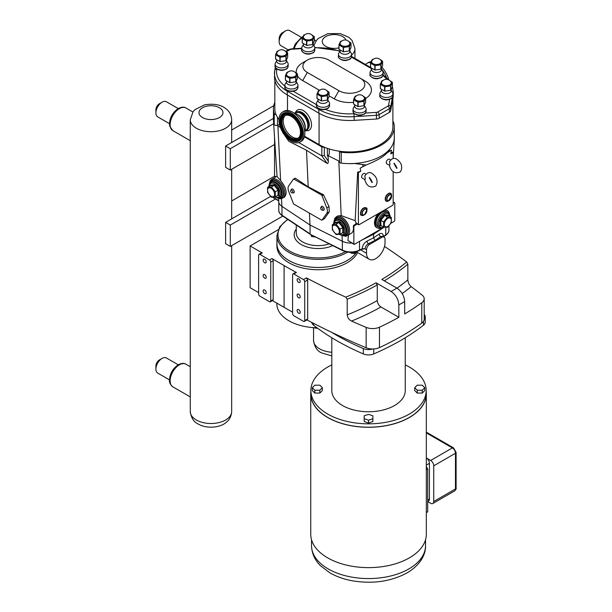 <?xml version="1.0" encoding="UTF-8"?>
<svg xmlns="http://www.w3.org/2000/svg" width="612" height="612" viewBox="0 0 612 612"><rect width="100%" height="100%" fill="white"/><g stroke="black" fill="none" stroke-linecap="round" stroke-linejoin="round"><path stroke-width="0.92" d="M274.589 176.195L231.673 200.973M364.721 179.523L365.31 178.979L364.828 175.965C367.131 172.507 369.579 171.689 372.165 173.51C377.046 177.105 378.262 181.274 375.799 186.033C370.344 188.419 366.649 186.239 364.698 179.5L362.151 178.038A2.616 1.507 -60 0 1 361.615 176.845A2.616 1.507 -60 0 1 362.755 174.213A2.616 1.507 -60 0 1 364.767 173.51L365.854 174.137M389.37 165.286L389.966 164.743L389.484 161.729C391.787 158.271 394.235 157.452 396.821 159.281C401.702 162.869 402.91 167.045 400.447 171.796C395 174.19 391.298 172.01 389.354 165.263L386.807 163.809A2.616 1.507 -60 0 1 386.264 162.608A2.616 1.507 -60 0 1 387.411 159.977A2.616 1.507 -60 0 1 389.423 159.281L390.502 159.9M293.645 112.822A12.255 7.076 60 0 1 299.635 116.265A12.255 7.076 60 0 1 304.784 132.108M282.568 112.065L283.914 111.292A17.327 10.006 60 0 1 296.789 115.446A17.327 10.006 60 0 1 301.242 141.303L299.895 142.083A17.327 10.006 60 0 1 287.02 137.93A17.327 10.006 60 0 1 282.568 112.065A17.327 10.006 60 0 1 295.443 116.219A17.327 10.006 60 0 1 299.895 142.083M294.938 113.144A10.427 6.021 60 0 1 295.879 112.356A10.427 6.021 60 0 1 303.628 114.849A10.427 6.021 60 0 1 306.306 130.41A10.427 6.021 60 0 1 305.151 130.83M294.41 118.881A13.074 7.551 60 0 1 297.769 138.396A13.074 7.551 60 0 1 288.053 135.26A13.074 7.551 60 0 1 284.695 115.752A13.074 7.551 60 0 1 294.41 118.881M298.358 137.991A13.074 7.551 60 0 1 289.285 134.548A13.074 7.551 60 0 1 285.337 115.446M296.078 112.248A10.427 6.021 60 0 1 296.277 112.126A10.427 6.021 60 0 1 304.019 114.62A10.427 6.021 60 0 1 306.696 130.18A10.427 6.021 60 0 1 306.497 130.287M274.551 137.463L274.551 144.516L230.296 170.06L230.296 148.716L225.614 146.008L273.38 118.43M230.296 170.06L225.614 167.359L225.614 146.008M230.296 148.716L273.663 123.678M273.732 105.731L231.673 130.019M274.551 144.516L274.551 175.973A0.872 0.505 120 0 0 274.727 176.371L275.798 176.99M392.889 98.555L392.889 126.959A43.23 24.962 180 0 1 339.538 151.225A43.23 24.962 180 0 1 324 147.048A43.23 24.962 180 0 1 319.082 144.608L304.547 136.216M278.988 119.401A43.23 24.962 180 0 1 276.027 114.559A43.23 24.962 180 0 1 274.826 108.714L274.826 80.264M383.196 80.333L382.072 80.73A6.212 3.588 180 0 0 381.88 80.838L380.327 84.173L380.327 88.511A6.212 3.588 180 0 0 380.404 88.663L380.404 84.318L384.627 86.766L384.627 91.104L380.404 88.663M392.407 82.467L392.407 86.805L390.854 90.14L390.854 85.802L392.407 82.467A6.212 3.588 180 0 0 392.338 82.314L389.714 80.463M390.663 85.909L390.663 90.247L384.887 91.142L384.887 86.805L390.663 85.909A6.212 3.588 180 0 0 390.762 85.856A6.212 3.588 180 0 0 390.854 85.802M373.389 59.211L372.264 59.609A6.212 3.588 180 0 0 372.073 59.716L370.528 63.051L370.528 67.397L351.517 56.426A6.541 3.771 180 0 1 349.605 59.066A6.541 3.771 180 0 1 342.475 59.884A6.541 3.771 180 0 1 338.444 56.403L338.444 54.338A6.541 3.771 180 0 1 338.811 53.091L340.081 50.987M382.599 61.345L382.599 65.683L381.047 69.018L381.047 64.681L382.599 61.345A6.212 3.588 180 0 0 382.531 61.192L379.907 59.341M374.827 65.645L374.827 69.982L370.597 67.542L370.597 63.204L374.827 65.645A6.212 3.588 180 0 0 375.079 65.683L380.863 64.788L380.863 69.133L375.079 70.028L375.079 65.683M288.252 71.887L287.127 72.285A6.212 3.588 180 0 0 286.936 72.392L285.391 75.727L285.391 80.073A6.212 3.588 180 0 0 285.46 80.218L285.46 75.88L289.69 78.321L289.69 82.666L285.46 80.218M297.463 74.021L297.463 78.367L295.917 81.702L295.917 77.357L297.463 74.021A6.212 3.588 180 0 0 297.394 73.876L294.777 72.025M295.726 77.472L295.726 81.809L289.95 82.704L289.95 78.359L295.726 77.472A6.212 3.588 180 0 0 295.818 77.418A6.212 3.588 180 0 0 295.917 77.357M278.452 50.773L277.328 51.171A6.212 3.588 180 0 0 277.137 51.278L275.591 54.613L275.591 58.959A6.212 3.588 180 0 0 275.66 59.104L275.66 54.766L279.891 57.207L279.891 61.544L275.66 59.104M287.663 52.907L287.663 57.253L286.118 60.588L286.118 56.243L287.663 52.907A6.212 3.588 180 0 0 287.594 52.762L284.978 50.903M285.926 56.35L285.926 60.695L280.151 61.59L280.151 57.245L285.926 56.35A6.212 3.588 180 0 0 286.018 56.296A6.212 3.588 180 0 0 286.118 56.243M341.81 40.981L340.677 41.371A6.212 3.588 180 0 0 340.494 41.486L338.941 44.821L338.941 49.159A6.212 3.588 180 0 0 339.01 49.312L339.01 44.967L343.24 47.407L343.24 51.752L339.01 49.312M351.013 43.108L351.013 47.453L349.467 50.788L349.467 46.451L351.013 43.108A6.212 3.588 180 0 0 350.944 42.962L348.327 41.111M349.276 46.558L349.276 50.895L343.5 51.791L343.5 47.453L349.276 46.558A6.212 3.588 180 0 0 349.375 46.504A6.212 3.588 180 0 0 349.467 46.451M319.847 90.132L318.722 90.53A6.212 3.588 180 0 0 318.531 90.637L316.985 93.973L316.985 98.31A6.212 3.588 180 0 0 317.054 98.463L317.054 94.118L321.285 96.566L321.285 100.904L317.054 98.463M329.057 92.267L329.057 96.604L327.504 99.94L327.504 95.602L329.057 92.267A6.212 3.588 180 0 0 328.988 92.114L326.364 90.262M327.321 95.709L327.321 100.047L321.537 100.942L321.537 96.604L327.321 95.709A6.212 3.588 180 0 0 327.412 95.656A6.212 3.588 180 0 0 327.504 95.602M356.421 95.786L355.297 96.183A6.212 3.588 180 0 0 355.105 96.291L353.56 99.626L353.56 103.971A6.212 3.588 180 0 0 353.629 104.117L353.629 99.779L357.859 102.219L357.859 106.565L353.629 104.117M365.632 97.92L365.632 102.265L364.079 105.601L364.079 101.255L365.632 97.92A6.212 3.588 180 0 0 365.563 97.775L362.939 95.923M363.895 101.37L363.895 105.708L358.112 106.603L358.112 102.258L363.895 101.37A6.212 3.588 180 0 0 363.987 101.309A6.212 3.588 180 0 0 364.079 101.255M390.969 81.855A4.896 2.831 180 0 1 388.995 85.206A4.896 2.831 180 0 1 382.905 84.823A4.896 2.831 180 0 1 381.766 81.855A5.439 5.439 0 0 1 390.969 81.855M382.722 80.715L382.722 80.715A5.156 2.976 180 0 0 382.722 84.923A5.156 2.976 180 0 0 390.012 84.923A5.156 2.976 180 0 0 390.012 80.715M391.267 89.482L391.267 90.821A4.896 2.831 180 0 1 389.829 92.817A4.896 2.831 180 0 1 384.489 93.429A4.896 2.831 180 0 1 381.467 90.821L381.467 89.497M391.267 90.339L392.537 92.443A6.541 3.771 180 0 1 392.904 93.69A6.541 3.771 180 0 1 390.992 96.359A6.541 3.771 180 0 1 383.862 97.178A6.541 3.771 180 0 1 379.83 93.69A6.541 3.771 180 0 1 380.197 92.443L381.467 90.339M381.169 60.733A4.896 2.831 180 0 1 379.188 64.084A4.896 2.831 180 0 1 373.098 63.702A4.896 2.831 180 0 1 371.958 60.733A5.439 5.439 0 0 1 381.169 60.733M372.915 59.594L372.915 59.594A5.156 2.976 180 0 0 372.915 63.809A5.156 2.976 180 0 0 380.205 63.809A5.156 2.976 180 0 0 380.205 59.594M381.46 68.36L381.46 69.699A4.896 2.831 180 0 1 380.021 71.703A4.896 2.831 180 0 1 374.689 72.315A4.896 2.831 180 0 1 371.66 69.699L371.66 68.376M381.46 69.217L382.73 71.321A6.541 3.771 180 0 1 383.097 72.568A6.541 3.771 180 0 1 381.184 75.238A6.541 3.771 180 0 1 374.062 76.056A6.541 3.771 180 0 1 370.023 72.568A6.541 3.771 180 0 1 370.39 71.321L371.66 69.217M296.032 73.417A4.896 2.831 180 0 1 294.058 76.768A4.896 2.831 180 0 1 287.961 76.378A4.896 2.831 180 0 1 286.821 73.417A5.439 5.439 0 0 1 296.032 73.417M287.778 72.27L287.778 72.27A5.156 2.976 180 0 0 287.778 76.485A5.156 2.976 180 0 0 295.076 76.485A5.156 2.976 180 0 0 295.068 72.27M296.323 81.036L296.323 82.375A4.896 2.831 180 0 1 294.892 84.379A4.896 2.831 180 0 1 289.553 84.992A4.896 2.831 180 0 1 286.531 82.375L286.531 81.052M296.323 81.901L297.6 84.005A6.541 3.771 180 0 1 297.96 85.252A6.541 3.771 180 0 1 296.047 87.914A6.541 3.771 180 0 1 288.925 88.732A6.541 3.771 180 0 1 284.886 85.252A6.541 3.771 180 0 1 285.253 84.005L286.531 81.901M286.232 52.295A4.896 2.831 180 0 1 284.259 55.646A4.896 2.831 180 0 1 278.162 55.264A4.896 2.831 180 0 1 277.022 52.295A5.439 5.439 0 0 1 286.232 52.295M277.978 51.156L277.978 51.156A5.156 2.976 180 0 0 277.978 55.371A5.156 2.976 180 0 0 285.276 55.371A5.156 2.976 180 0 0 285.268 51.156M286.523 59.922L286.523 61.261A4.896 2.831 180 0 1 285.093 63.266A4.896 2.831 180 0 1 279.753 63.877A4.896 2.831 180 0 1 276.731 61.261L276.731 59.938M286.523 60.787L287.801 62.891A6.541 3.771 180 0 1 288.16 64.13A6.541 3.771 180 0 1 286.248 66.8A6.541 3.771 180 0 1 279.126 67.618A6.541 3.771 180 0 1 275.086 64.13A6.541 3.771 180 0 1 275.454 62.891L276.731 60.787M349.582 42.503A4.896 2.831 180 0 1 347.608 45.854A4.896 2.831 180 0 1 341.519 45.464A4.896 2.831 180 0 1 340.371 42.503A5.439 5.439 0 0 1 349.582 42.503M341.335 41.364L341.335 41.364A5.156 2.976 180 0 0 341.335 45.571A5.156 2.976 180 0 0 348.626 45.571A5.156 2.976 180 0 0 348.626 41.364M349.88 50.13L349.88 51.469A4.896 2.831 180 0 1 348.442 53.466A4.896 2.831 180 0 1 343.103 54.078A4.896 2.831 180 0 1 340.081 51.469L340.081 50.146M349.88 50.987L351.15 53.091A6.541 3.771 180 0 1 351.517 54.338A6.541 3.771 180 0 1 349.605 57.008A6.541 3.771 180 0 1 342.475 57.826A6.541 3.771 180 0 1 338.444 54.338M327.627 91.655A4.896 2.831 180 0 1 325.653 95.005A4.896 2.831 180 0 1 319.556 94.623A4.896 2.831 180 0 1 318.416 91.655A5.439 5.439 0 0 1 327.627 91.655M319.372 90.515L319.372 90.515A5.156 2.976 180 0 0 319.372 94.722A5.156 2.976 180 0 0 326.67 94.722A5.156 2.976 180 0 0 326.663 90.515M327.917 99.282L327.917 100.62A4.896 2.831 180 0 1 326.487 102.617A4.896 2.831 180 0 1 321.147 103.229A4.896 2.831 180 0 1 318.118 100.62L318.118 99.297M327.917 100.139L329.195 102.242A6.541 3.771 180 0 1 329.554 103.489A6.541 3.771 180 0 1 327.642 106.159A6.541 3.771 180 0 1 320.52 106.978A6.541 3.771 180 0 1 316.481 103.489A6.541 3.771 180 0 1 316.848 102.242L318.118 100.139M364.201 97.316A4.896 2.831 180 0 1 362.22 100.666A4.896 2.831 180 0 1 356.13 100.276A4.896 2.831 180 0 1 354.991 97.316A5.439 5.439 0 0 1 364.201 97.316M355.947 96.168L355.947 96.168A5.156 2.976 180 0 0 355.947 100.383A5.156 2.976 180 0 0 363.237 100.383A5.156 2.976 180 0 0 363.237 96.168M364.492 104.935L364.492 106.274A4.896 2.831 180 0 1 363.054 108.278A4.896 2.831 180 0 1 357.722 108.89A4.896 2.831 180 0 1 354.692 106.274L354.692 104.95M364.492 105.8L365.762 107.903A6.541 3.771 180 0 1 366.129 109.143A6.541 3.771 180 0 1 364.216 111.812A6.541 3.771 180 0 1 357.094 112.631A6.541 3.771 180 0 1 353.055 109.143A6.541 3.771 180 0 1 353.422 107.903L354.692 105.8M305.09 34.586L303.965 34.983A6.212 3.588 180 0 0 303.774 35.091L302.229 38.426L302.229 42.771A6.212 3.588 180 0 0 302.297 42.916L302.297 38.579L306.528 41.019L306.528 45.357L302.297 42.916M314.3 36.72L314.3 41.058L312.747 44.401L312.747 40.055L314.3 36.72A6.212 3.588 180 0 0 314.231 36.567L311.607 34.716M312.564 40.163L312.564 44.508L306.78 45.403L306.78 41.058L312.564 40.163A6.212 3.588 180 0 0 312.656 40.109A6.212 3.588 180 0 0 312.747 40.055M312.87 36.108A4.896 2.831 180 0 1 310.896 39.459A4.896 2.831 180 0 1 304.799 39.076A4.896 2.831 180 0 1 303.659 36.108A5.439 5.439 0 0 1 312.87 36.108M304.615 34.968L304.615 34.968A5.156 2.976 180 0 0 304.615 39.183A5.156 2.976 180 0 0 311.906 39.183A5.156 2.976 180 0 0 311.906 34.968M313.16 43.735L313.16 45.074A4.896 2.831 180 0 1 311.73 47.078A4.896 2.831 180 0 1 306.39 47.69A4.896 2.831 180 0 1 303.361 45.074L303.361 43.75M313.16 44.592L314.43 46.703A6.541 3.771 180 0 1 314.798 47.943A6.541 3.771 180 0 1 312.885 50.612A6.541 3.771 180 0 1 305.763 51.431A6.541 3.771 180 0 1 301.724 47.943A6.541 3.771 180 0 1 302.091 46.703L303.361 44.592M353.56 102.311A21.787 12.584 180 0 1 334.244 98.83L329.057 95.832M319.418 90.27L302.657 80.593A21.787 12.584 180 0 1 297.463 75.796M296.399 73.042A21.787 12.584 180 0 1 302.657 62.799L307.339 60.091A15.17 8.759 180 0 1 328.789 60.091L360.384 78.336A15.17 8.759 180 0 1 360.384 90.714A15.17 8.759 180 0 1 338.933 90.714L307.339 72.476A15.17 8.759 180 0 1 307.339 60.091M360.384 78.336L365.066 81.036A21.787 12.584 180 0 1 365.632 98.494M275.331 67.312L274.742 70.525A2.088 1.698 10.3 0 0 274.719 70.77A43.582 25.161 -0 0 0 274.482 73.402A43.582 25.161 -0 0 0 287.25 91.196L318.837 109.433A43.582 25.161 -0 0 0 354.21 116.663L376.525 115.308A4.361 2.517 -0 0 0 379.157 114.589L389.4 108.676L389.4 112.371A4.361 2.517 -0 0 0 390.647 110.856L390.647 107.154L392.453 97.27M376.311 112.401L376.525 119.011A4.361 2.517 -0 0 0 379.157 118.284L379.157 114.589A2.088 1.209 60 0 0 377.673 112.027A2.264 1.308 180 0 1 376.311 112.401L365.44 113.059M389.4 112.371L379.157 118.284M376.525 119.011L354.21 120.365A43.582 25.161 180 0 1 318.837 113.136L287.25 94.898A43.582 25.161 180 0 1 274.482 77.104L274.742 70.525A2.088 1.698 10.3 0 1 276.8 69.194L276.838 68.995M392.904 94.776L392.996 94.271A43.582 25.161 -0 0 0 393.233 91.639L393.233 95.342A43.582 25.161 180 0 1 392.996 97.974L390.647 110.856M393.172 157.208L394.342 138.993A18.482 10.672 180 0 0 394.281 137.677A44.63 25.765 180 0 1 394.281 137.845A44.63 25.765 180 0 1 394.036 140.569A44.63 25.765 180 0 1 390.395 148.364A44.63 25.765 180 0 1 354.371 163.465A44.63 25.765 180 0 1 349.353 163.611A44.63 25.765 180 0 1 341.213 163.144A2.088 1.209 180 0 1 339.522 161.958L339.522 151.218M394.342 138.993A18.482 10.672 180 0 1 394.036 140.569M393.172 171.635L393.172 204.316A0.872 0.505 -60 0 1 392.552 205.387L359.022 224.742A0.872 0.505 -60 0 1 358.41 224.39L358.41 172.576L360.797 171.199L360.108 168.178L366.083 165.026L354.371 163.465A18.482 10.672 180 0 1 349.353 163.611M392.889 121.451A2.088 1.209 180 0 1 393.478 122.086A44.63 25.765 180 0 1 394.281 126.959A44.63 25.765 180 0 1 341.213 152.258A2.088 1.209 180 0 1 339.538 151.225M366.083 165.026C376.724 160.734 383.586 156.779 386.685 153.153L391.466 150.07L390.785 153.88L393.172 152.503L392.43 152.074A17.863 10.312 -0 0 1 390.785 153.88M329.279 148.968L329.279 153.382A6.449 3.726 180 0 1 327.389 156.014L327.389 148.349M277.167 197.928L280.487 198.785L284.427 197.163C287.586 193.208 286.317 187.693 280.617 180.617L277.052 176.493L273.38 119.248A18.482 10.672 180 0 0 273.434 119.776A44.63 25.765 180 0 1 273.434 119.608L273.434 108.714A44.63 25.765 180 0 1 274.826 102.326M273.38 119.248A18.482 10.672 180 0 1 273.434 117.932M276.027 114.559A2.088 1.209 180 0 1 274.237 113.587A44.63 25.765 180 0 1 273.434 108.714M273.434 119.776A44.63 25.765 -0 0 0 274.237 124.473A2.088 1.209 -0 0 0 277.175 125.345A2.088 1.209 180 0 0 277.496 125.238L277.496 117.343M279.508 124.42L277.496 125.238M280.441 127.541L277.902 125.858A18.482 10.672 180 0 1 277.175 125.345M339.522 161.361A18.482 10.672 180 0 1 338.834 161.032L328.063 155.632L327.389 156.014M361.363 240.332L373.634 234.174L383.655 227.519M278.621 200.82L278.667 201.623A13.189 7.612 -0 0 0 281.895 206.336L309.986 224.994L342.307 241.212A13.189 7.612 -0 0 0 351.785 243.063M373.634 234.174L373.68 233.218M358.41 172.576L357.668 172.148A17.863 10.312 -0 0 0 360.797 171.199M276.027 176.853L274.551 175.973M278.682 198.54L278.644 200.537M272.944 197.186L272.944 197.248A0.872 0.505 120 0 0 273.128 197.645L278.789 200.92M288.68 185.91L293.408 179.171A0.872 0.505 60 0 1 293.944 179.125L321.507 195.037A0.872 0.505 60 0 1 322.042 195.702L326.777 207.904A6.625 3.825 60 0 1 326.777 213.313L322.042 220.045A0.872 0.505 60 0 1 321.507 220.09L293.944 204.178A0.872 0.505 60 0 1 293.408 203.513L288.68 191.319A6.625 3.825 60 0 1 288.68 185.91M293.638 179.041L295.382 178.291L308.203 186.805L323.534 194.838L329.034 206.604L329.279 211.867L324.414 218.675M355.151 220.68A10.894 6.288 60 0 1 356.008 222.998L355.603 224.191L353.751 225.262L353.3 226.417A10.894 6.288 60 0 1 351.212 233.356L347.364 235.574A10.894 6.288 -120 0 0 349.031 226.845A10.894 6.288 -120 0 0 341.917 217.245A10.894 6.288 -120 0 0 336.47 216.702L337.686 215.998L341.19 215.592L355.151 220.68L357.668 172.148M393.172 203.322L394.159 202.748A0.872 0.505 -60 0 1 394.771 203.108L394.771 220.328A0.872 0.505 -60 0 1 394.159 221.399L390.892 223.281M393.172 152.503L393.172 158.477M309.986 224.994L309.435 213.121M308.203 186.805L306.497 150.246L288.803 141.28L283.501 133.592M328.063 155.632L328.323 161.208C328.33 163.006 327.933 163.741 327.137 163.412L306.497 150.246M383.242 227.702L354.463 244.31A0.872 0.505 -60 0 1 354.027 244.356L347.945 240.547L348.435 234.954M389.699 193.453A4.054 2.341 120 0 0 386.761 194.991A4.054 2.341 120 0 0 385.246 198.785M365.05 207.69A4.054 2.341 120 0 0 361.432 210.191A4.054 2.341 120 0 0 361.072 214.575M336.179 224.313L332.331 224.658L332.331 229.791L336.179 234.58L340.035 234.235L340.035 229.102L336.179 224.313L339.285 222.026L335.07 222.401L335.07 223.074L338.918 222.73L342.774 227.519L342.774 232.659L340.035 234.235M335.835 233.692A4.95 2.861 60 0 1 332.339 227.626A4.95 2.861 60 0 1 335.835 225.598A4.95 2.861 60 0 1 339.339 231.665A4.95 2.861 60 0 1 335.835 233.692M332.331 224.658L335.07 223.074L335.07 222.401M340.035 229.102L343.508 227.274L339.285 222.026M342.131 233.027L343.508 232.904L342.774 232.659M275.308 191.732L271.453 186.943L267.605 187.287L267.605 192.42L271.453 197.209L275.308 196.865L275.308 191.732L278.781 189.904L274.558 184.656L274.191 185.36L278.039 190.148L278.039 195.289L278.781 195.534L278.781 189.904M271.108 188.228A4.95 2.861 -120 0 0 267.605 190.255A4.95 2.861 -120 0 0 271.108 196.322A4.95 2.861 -120 0 0 274.612 194.295A4.95 2.861 -120 0 0 271.108 188.228M267.605 187.287L270.336 185.704L270.336 185.031L270.336 185.704L274.191 185.36L271.453 186.943M275.308 196.865L278.039 195.289M385.086 209.694A10.021 5.791 -60 0 1 386.593 210.153L387.358 210.597A10.021 5.791 120 0 0 383.846 210.413M380.848 212.142A10.021 5.791 120 0 0 375.546 220.894A10.021 5.791 120 0 0 377.336 227.955L376.571 227.519A10.021 5.791 -60 0 1 378.086 213.741M377.336 227.955A10.021 5.791 120 0 0 380.962 228.1M389.301 213.665A10.021 5.791 120 0 0 387.358 210.597M390.158 216.877C389.928 214.414 389.24 212.968 388.1 212.532L386.707 211.729A8.713 5.034 120 0 0 382.347 212.157A8.713 5.034 120 0 0 376.655 219.838A8.713 5.034 120 0 0 377.987 226.822L381.192 228.115L384.344 227.144M391.313 217.436L387.465 217.092L383.609 221.888L383.609 227.021L387.465 227.366L391.313 222.577L391.313 217.436L388.574 215.86L388.574 215.187L384.359 214.804L384.726 215.516L388.574 215.86L388.574 215.187M387.809 218.385A4.95 2.861 120 0 0 384.305 224.451A4.95 2.861 120 0 0 387.809 226.471A4.95 2.861 120 0 0 391.313 220.404A4.95 2.861 120 0 0 387.809 218.385M383.609 221.888L380.136 220.06L380.136 225.69L381.513 225.813M387.465 217.092L384.726 215.516L380.871 220.305L380.871 225.445L380.136 225.69M383.609 227.021L380.871 225.445M291.748 192.772A1.53 0.88 60 0 1 290.776 190.416A1.53 0.88 60 0 1 292.513 191.082A1.53 0.88 60 0 1 292.222 192.918A1.53 0.88 60 0 1 291.748 192.772M290.776 190.416L291.35 189.383A2.18 1.255 60 0 1 293.829 190.324A2.18 1.255 60 0 1 293.408 192.941L292.222 192.918M321.728 210.084A1.53 0.88 60 0 1 320.757 207.728A1.53 0.88 60 0 1 322.493 208.394A1.53 0.88 60 0 1 322.203 210.23A1.53 0.88 60 0 1 321.728 210.084M320.757 207.728L321.331 206.688A2.18 1.255 60 0 1 323.802 207.636A2.18 1.255 60 0 1 323.388 210.253L322.203 210.23M358.586 224.788L357.11 223.931A0.872 0.505 -60 0 1 356.926 223.533L356.008 222.998M354.027 244.356A0.872 0.505 -60 0 1 353.851 243.958L353.851 226.738A0.872 0.505 -60 0 1 354.463 225.667L356.314 224.596A0.872 0.505 120 0 0 356.926 223.533L358.41 224.39M282.996 132.789L283.157 133.431M324 147.048A1.744 1.01 180 0 1 321.843 146.911L304.401 136.836M328.323 161.208L324.306 155.494L321.843 155.876L298.794 142.573M283.67 133.844L288.803 141.28M310.07 225.032L310.07 233.868L281.979 215.217A13.074 7.551 180 0 1 278.774 210.26L278.774 202.343M373.55 234.212L373.55 237.823L367.07 241.082C364.125 242.872 362.503 245.427 362.189 248.755L359.535 250.086A13.074 7.551 180 0 1 342.376 250.086L310.269 234.335L282.193 215.692C279.738 213.802 278.598 211.997 278.774 210.26M385.024 242.604L385.024 239.047A4.361 2.517 120 0 0 384.122 237.051A4.361 2.517 120 0 0 381.949 237.265L369.617 244.379A4.361 2.517 120 0 0 366.534 249.719L366.534 253.276A13.074 7.551 120 0 0 369.243 259.266A13.074 7.551 120 0 0 379.318 255.762A13.074 7.551 120 0 0 385.024 242.604M366.534 249.719L365.004 248.778L363.383 248.709M365.043 248.855C365.242 246.598 366.381 244.884 368.439 243.698A2.088 1.117 63.3 0 1 367.07 241.082M369.617 244.379L368.439 243.698L375.034 240.394L380.763 236.584L382.714 236.24L384.122 237.051M375.034 240.394L373.55 237.823L379.188 234.082A2.088 1.293 56.4 0 0 380.763 236.584L381.949 237.265M356.643 251.983A41.142 23.753 180 0 1 347.157 260.521A41.142 23.753 180 0 1 302.328 265.669A41.142 23.753 180 0 1 276.93 243.729L276.93 235.612A41.142 23.753 -0 0 0 288.979 252.412A41.142 23.753 -0 0 0 347.157 252.412A41.142 23.753 -0 0 0 347.647 252.121M365.004 248.778L362.189 248.755A1.048 0.558 -116.7 0 1 361.975 249.229A1.048 0.558 -116.7 0 0 361.975 249.229L359.32 250.568C353.744 252.97 348.167 252.97 342.598 250.568L310.269 234.335M356.046 251.762L356.046 252.312L353.912 253.552L350.997 253.1L350.661 252.381M353.912 252.175L353.912 253.552M350.997 252.381L350.997 253.1M315.134 236.783L311.692 236.63L310.911 234.664M314.606 236.523L314.606 237.081M311.692 235.054L311.692 236.63M402.176 293.546A249.291 143.927 -0 0 0 411.195 286.638A686.327 396.247 180 0 1 422.096 295.068A10.985 6.342 180 0 1 424.192 298.794A10.985 6.342 180 0 1 421.775 302.764A274.566 158.516 180 0 1 404.67 313.948L404.67 301.571C404.203 295.856 401.617 291.373 396.897 288.114A263.581 152.181 180 0 1 391.083 291.473L376.043 282.79A242.314 139.903 180 0 1 345.772 297.141A686.327 396.247 180 0 1 306.405 277.886L307.691 279.99L307.691 318.89L304.715 320.612A1.744 1.01 60 0 1 304.355 321.407A1.744 1.01 60 0 1 303.483 321.323L293.821 315.746A1.744 1.01 60 0 1 292.59 313.612L292.59 274.704A1.744 1.01 60 0 1 292.949 273.908L295.512 272.432L296.399 272.508A686.327 396.247 180 0 1 284.098 265.577L271.942 258.562A1.744 1.01 60 0 1 273.174 260.697L273.174 299.597L270.749 300.997A1.744 1.01 60 0 1 270.382 301.793A1.744 1.01 60 0 1 269.51 301.708L259.848 296.132A1.744 1.01 60 0 1 258.616 293.997L258.616 255.089A1.744 1.01 60 0 1 258.975 254.294L261.408 252.894A1.744 1.01 60 0 1 262.28 252.978L250.124 245.963L278.116 229.798M250.124 245.963L250.124 287.709L258.616 292.613M276.93 242.75A41.18 23.776 -0 0 0 276.892 243.729A41.18 23.776 -0 0 0 288.956 260.536A41.18 23.776 -0 0 0 356.666 251.999M357.63 252.557A41.18 23.776 180 0 1 288.956 262.77A41.18 23.776 180 0 1 276.892 245.963L276.892 243.729M384.298 280.839A244.058 140.905 -0 0 0 407.844 264.208L406.72 261.959A242.314 139.903 180 0 1 381.857 279.432L396.897 288.114M407.844 264.208L407.844 279.868A244.058 140.905 180 0 1 396.997 288.175M411.195 286.638C409.191 284.924 408.074 282.668 407.844 279.868M384.504 246.437A686.327 396.247 180 0 1 406.72 261.959M377.275 300.584A244.058 140.905 180 0 1 347.211 314.874L347.211 299.214A244.058 140.905 -0 0 0 377.275 284.924L377.275 300.584C377.497 303.307 378.729 305.442 380.97 306.987L398.848 317.307A274.566 158.516 180 0 1 379.471 327.19A10.985 6.342 180 0 1 366.144 327.374A686.327 396.247 180 0 1 351.54 321.078A249.291 143.927 -0 0 0 380.97 306.987M423.527 321.369L423.527 325.171A240.225 138.695 180 0 1 373.725 353.92L373.725 348.947M421.775 302.764L421.775 323.159A274.566 158.516 180 0 1 379.471 347.585A10.985 6.342 180 0 1 372.677 348.978A10.985 6.342 180 0 1 366.144 347.769A686.327 396.247 180 0 1 331.566 332.278A686.327 396.247 180 0 1 306.941 319.915M421.775 323.159A10.985 6.342 -0 0 0 424.192 319.235A10.985 6.342 180 0 0 424.192 319.189L424.192 298.794M391.083 291.473C395.796 294.732 398.389 299.214 398.848 304.929L398.848 317.307M372.677 348.978A8.713 5.034 180 0 1 363.344 348.595A240.225 138.695 180 0 1 331.566 332.278M363.344 348.595L363.344 353.92A8.713 5.034 -0 0 0 373.725 353.92M424.192 314.453A8.713 5.034 180 0 1 425.241 316.848A8.713 5.034 180 0 1 424.192 319.235M423.527 325.171A8.713 5.034 -0 0 0 425.241 322.172L425.241 316.848M363.344 353.92A240.225 138.695 180 0 1 313.543 325.171L313.543 323.35M311.845 322.478A8.713 5.034 -0 0 0 313.543 325.171M405.259 364.89A57.65 33.285 180 0 1 426.182 390.548L426.182 393.906A57.65 33.285 180 0 1 409.298 417.445A57.65 33.285 180 0 1 346.476 424.659A57.65 33.285 180 0 1 310.881 393.906L310.881 390.548A57.65 33.285 180 0 1 327.772 367.016A57.65 33.285 180 0 1 331.811 364.89M426.182 390.548A57.65 33.285 180 0 1 409.298 414.087A57.65 33.285 180 0 1 346.476 421.301A57.65 33.285 180 0 1 310.881 390.548M424.774 387.702L424.774 390.548L422.257 393.065L417.223 393.065L414.714 390.548L414.714 387.702L417.223 390.219L422.257 390.219L424.774 387.702L422.257 385.185L417.223 385.185L414.714 387.702M322.356 387.702L322.356 390.548L319.839 393.065L314.813 393.065L312.296 390.548L312.296 387.702L314.813 390.219L319.839 390.219L322.356 387.702L319.839 385.185L314.813 385.185L312.296 387.702M372.892 418.723L372.892 421.569L368.531 423.022L364.178 421.569L364.178 418.723L368.531 420.176L372.892 418.723L372.892 415.816L368.531 414.362L364.178 415.816L364.178 418.723M405.259 337.755L405.259 390.548A36.72 21.198 180 0 1 394.503 405.542A36.72 21.198 180 0 1 354.478 410.139A36.72 21.198 180 0 1 331.811 390.548L331.811 337.755M368.531 423.022L368.531 420.176M319.839 393.065L319.839 390.219M314.813 393.065L314.813 390.219M417.223 393.065L417.223 390.219M422.257 393.065L422.257 390.219M316.94 327.749A41.211 23.792 180 0 1 276.853 303.965L276.853 303.147M273.174 299.597A1.744 1.01 60 0 1 272.814 300.393L270.382 301.793M292.59 312.143A686.327 396.247 180 0 1 284.098 307.323L272.455 300.599M270.749 300.997L270.749 262.097L273.174 260.697M266.22 261.875A2.18 1.255 60 0 1 265.769 262.869A2.18 1.255 60 0 1 263.588 261.615A2.18 1.255 60 0 1 263.588 259.098A2.18 1.255 60 0 1 265.271 259.679A2.18 1.255 60 0 1 266.22 261.875M266.22 277.282A2.18 1.255 60 0 1 265.769 278.284A2.18 1.255 60 0 1 263.588 277.022A2.18 1.255 60 0 1 263.588 274.505A2.18 1.255 60 0 1 265.271 275.094A2.18 1.255 60 0 1 266.22 277.282M266.22 292.689A2.18 1.255 60 0 1 265.769 293.691A2.18 1.255 60 0 1 263.588 292.429A2.18 1.255 60 0 1 263.588 289.912A2.18 1.255 60 0 1 265.271 290.501A2.18 1.255 60 0 1 266.22 292.689M300.194 281.489A2.18 1.255 60 0 1 299.742 282.484A2.18 1.255 60 0 1 297.562 281.229A2.18 1.255 60 0 1 297.562 278.712A2.18 1.255 60 0 1 299.245 279.294A2.18 1.255 60 0 1 300.194 281.489M300.194 296.897A2.18 1.255 60 0 1 299.742 297.899A2.18 1.255 60 0 1 297.562 296.636A2.18 1.255 60 0 1 297.562 294.12A2.18 1.255 60 0 1 299.245 294.701A2.18 1.255 60 0 1 300.194 296.897M300.194 312.304A2.18 1.255 60 0 1 299.742 313.306A2.18 1.255 60 0 1 297.562 312.043A2.18 1.255 60 0 1 297.562 309.527A2.18 1.255 60 0 1 299.245 310.116A2.18 1.255 60 0 1 300.194 312.304M304.715 320.612L304.715 281.711L307.691 279.99M376.043 282.79L377.275 284.924M347.211 314.874C347.501 317.643 348.939 319.709 351.54 321.078M345.772 297.141L347.211 299.214M307.691 318.89L307.316 319.701L304.355 321.407M306.405 277.886L303.483 279.577A1.744 1.01 60 0 1 304.715 281.711M292.949 273.908A1.744 1.01 60 0 1 293.821 273.992L296.399 272.508M303.483 279.577L293.821 273.992M271.942 258.562L269.51 259.962A1.744 1.01 60 0 1 270.749 262.097M258.975 254.294A1.744 1.01 60 0 1 259.848 254.378L262.28 252.978M269.51 259.962L259.848 254.378M310.881 391.588A57.788 33.362 0 0 0 310.743 393.906A57.788 33.362 0 0 0 327.672 417.499A57.788 33.362 0 0 0 390.647 424.736A57.788 33.362 0 0 0 426.327 393.906A57.788 33.362 0 0 0 426.182 391.588M310.743 393.906L310.743 534.268A57.788 33.362 0 0 0 327.672 557.861A57.788 33.362 0 0 0 390.647 565.09A57.788 33.362 0 0 0 426.327 534.268L426.327 393.906M426.327 469.404L427.719 469.19A61.276 35.381 0 0 0 426.327 466.581M426.327 465.12L429.433 463.322A4.361 2.517 60 0 0 426.35 457.983L430.657 460.469A4.361 2.517 60 0 1 433.74 465.808L433.74 501.496A4.361 2.517 60 0 1 432.837 503.492A4.361 2.517 60 0 1 430.657 503.271L427.719 501.58M426.327 512.206L427.719 511.992L427.719 469.19M429.433 463.322L429.433 499.009A4.361 2.517 60 0 1 428.53 501.006L427.719 501.465M386.478 77.617A17.327 10.006 -120 0 0 381.46 69.041M370.727 62.47A17.327 10.006 -120 0 0 367.093 63.266A17.327 10.006 -120 0 0 365.563 64.535M388.758 79.866A17.327 10.006 -120 0 0 381.965 67.32M371.01 61.705A17.327 10.006 -120 0 0 368.439 62.493L367.093 63.266M270.611 196.391L225.614 222.37L230.296 225.078L230.296 246.429L282.813 216.105M230.296 246.429L225.614 243.721L225.614 222.37M275.461 198.999L230.296 225.078M169.493 123.678L157.705 116.869A8.713 5.034 -60 0 1 155.899 112.876A8.713 5.034 -60 0 1 162.058 102.196A8.713 5.034 -60 0 1 166.418 101.768L178.214 108.576M155.899 112.876L155.899 109.816A4.965 2.869 -60 0 1 159.411 103.734L162.058 102.196M190.271 134.541A13.074 7.551 120 0 0 190.271 137.769M169.493 379.884L157.705 373.075A8.713 5.034 -60 0 1 155.899 369.082A8.713 5.034 -60 0 1 162.058 358.41A8.713 5.034 -60 0 1 166.418 357.982L178.214 364.79M155.899 369.082L155.899 366.022A4.965 2.869 -60 0 1 159.411 359.94L162.058 358.41M190.271 390.754A13.074 7.551 120 0 0 190.271 393.983M288.275 49.916L280.969 45.693A8.713 5.034 -60 0 1 279.164 41.708L279.164 38.648A4.965 2.869 -60 0 1 282.675 32.558L285.33 31.028A8.713 5.034 -60 0 1 289.69 30.6L301.479 37.408M279.164 41.708A8.713 5.034 -60 0 1 285.33 31.028M305.25 127.625A10.075 5.814 -120 0 0 300.584 116.777A10.075 5.814 -120 0 0 297.769 114.658M295.106 113.205L295.695 112.86A10.075 5.814 60 0 1 305.77 118.682A10.075 5.814 60 0 1 305.77 130.31L305.181 130.654M295.015 117.802A14.589 8.423 -120 0 0 282.316 116.15A14.589 8.423 -120 0 0 287.923 136.078A14.589 8.423 -120 0 0 296.231 140.255A14.589 8.423 -120 0 0 301.15 136.629A14.589 8.423 -120 0 0 295.015 117.802M300.591 136.43A14.091 8.132 60 0 1 287.808 135.902A14.091 8.132 60 0 1 281.88 117.718A14.091 8.132 60 0 1 294.655 118.246A14.091 8.132 60 0 1 300.591 136.43M282.339 116.112A14.634 8.446 60 0 1 282.362 116.073A14.634 8.446 60 0 1 295.091 117.734A14.634 8.446 60 0 1 301.257 136.614A14.634 8.446 60 0 1 296.323 140.255A14.634 8.446 60 0 1 296.277 140.255M295.106 117.099A15.927 9.195 -120 0 0 280.656 116.494A15.927 9.195 -120 0 0 287.365 137.05A15.927 9.195 -120 0 0 301.808 137.646A15.927 9.195 -120 0 0 295.106 117.099M301.708 137.187A15.43 8.912 60 0 1 301.142 138.35A15.43 8.912 60 0 1 287.716 136.606A15.43 8.912 60 0 1 280.579 121.467A15.43 8.912 60 0 1 286.424 112.853A15.43 8.912 60 0 1 295.214 117.275A15.43 8.912 60 0 1 301.708 137.187M301.165 138.312A15.384 8.882 60 0 1 287.801 136.537A15.384 8.882 60 0 1 280.686 121.474A15.384 8.882 60 0 1 286.462 112.853M298.174 111.636A10.075 5.814 60 0 1 302.183 112.524A10.075 5.814 60 0 1 308.479 120.541A10.075 5.814 60 0 1 308.073 128.78M305.855 130.631A11.643 6.724 -120 0 0 311.416 123.31A11.643 6.724 -120 0 0 303.292 110.604A11.643 6.724 -120 0 0 295.466 112.631M287.495 95.036L287.495 110.489M319.082 113.274L319.082 144.608M392.904 93.69L392.904 95.755A6.541 3.771 180 0 1 390.992 98.425A6.541 3.771 180 0 1 383.862 99.236A6.541 3.771 180 0 1 379.83 95.755L379.83 93.69M383.097 72.568L383.097 74.633A6.541 3.771 180 0 1 381.184 77.303A6.541 3.771 180 0 1 374.062 78.122A6.541 3.771 180 0 1 370.023 74.633L370.023 72.568M297.96 85.252L297.96 87.309A6.541 3.771 180 0 1 296.047 89.979A6.541 3.771 180 0 1 288.925 90.798A6.541 3.771 180 0 1 284.886 87.309L284.886 85.252M288.16 64.13L288.16 66.195A6.541 3.771 180 0 1 286.248 68.865A6.541 3.771 180 0 1 279.126 69.684A6.541 3.771 180 0 1 275.086 66.195L275.086 64.13M329.554 103.489L329.554 105.555A6.541 3.771 180 0 1 327.642 108.225A6.541 3.771 180 0 1 320.52 109.035A6.541 3.771 180 0 1 316.481 105.555L316.481 103.489M366.129 109.143L366.129 111.208A6.541 3.771 180 0 1 364.216 113.878A6.541 3.771 180 0 1 357.094 114.696A6.541 3.771 180 0 1 353.055 111.208L353.055 109.143M314.798 47.943L314.798 50.008A6.541 3.771 180 0 1 312.885 52.678A6.541 3.771 180 0 1 305.763 53.496A6.541 3.771 180 0 1 301.724 50.008L301.724 47.943M382.913 75.613A41.494 23.952 180 0 1 386.861 79.331M351.426 57.084L371.66 68.766M314.798 47.812A41.494 23.952 180 0 1 339.882 51.316M286.339 51.737L289.95 49.656A2.264 1.308 180 0 1 291.304 49.281L301.724 48.623M284.886 86.078A41.494 23.952 180 0 1 276.8 69.194M316.481 104.66L293.225 91.226M354.425 113.725L353.988 113.755A41.494 23.952 180 0 1 325.37 109.357M389.668 99.274L388.566 105.325A2.264 1.308 180 0 1 387.916 106.113L377.673 112.027M388.566 105.325A2.088 1.698 10.3 0 1 390.647 107.154A4.361 2.517 -0 0 1 389.4 108.676A2.088 1.209 -120 0 0 387.916 106.113M301.724 48.241L291.174 48.899L291.304 49.281M289.95 49.656A2.088 1.209 -120 0 0 288.902 49.549L285.781 51.354M392.996 97.974L392.996 94.271A2.088 1.698 -169.7 0 0 392.904 93.766M287.25 94.898L287.25 91.196A2.088 1.209 -60 0 1 287.349 90.515M318.837 113.136L318.837 109.433A2.088 1.209 -60 0 1 318.936 108.752M354.21 120.365L353.988 113.755M302.657 80.593L307.339 72.476M334.244 98.83L338.933 90.714M341.213 163.144L341.213 152.258M274.237 124.473L274.237 113.587M389.53 151.378L389.63 149.351M362.832 166.793L362.931 164.452M278.85 200.66L272.944 197.248M326.777 207.904L329.034 206.604M326.777 213.313L329.279 211.867M280.617 180.617L277.902 125.858M281.895 206.336L281.512 198.655M341.19 215.592L338.834 161.032M393.172 202.182L394.159 202.748M324.643 218.545L322.042 220.045M324.306 155.494L324.306 147.178M342.307 241.212L342.054 235.383M385.491 199.13A4.307 2.486 -60 0 1 388.536 193.859A4.307 2.486 -60 0 1 391.581 195.618C391.902 192.199 387.396 191.342 385.147 198.931C385.43 201.31 386.562 201.96 388.536 200.889L388.536 200.889A4.307 2.486 -60 0 1 385.491 199.13M389.156 194.922A3.435 1.981 -60 0 1 391.581 196.33A3.435 1.981 -60 0 1 389.156 200.529L389.156 200.529A3.435 1.981 -60 0 1 386.723 199.13A3.435 1.981 -60 0 1 389.156 194.922M386.975 199.068A3.182 1.836 -60 0 1 389.224 195.167A3.182 1.836 -60 0 1 391.481 196.467A3.182 1.836 -60 0 1 389.224 200.369A3.182 1.836 -60 0 1 386.975 199.068M363.88 215.118L363.88 215.118C361.34 215.982 358.471 215.807 362.511 208.684C365.976 207.101 367.452 207.491 366.925 209.847A4.307 2.486 120 0 0 363.88 208.095A4.307 2.486 120 0 0 360.843 213.358A4.307 2.486 120 0 0 363.88 215.118L364.5 214.766A3.435 1.981 120 0 0 366.925 210.559A3.435 1.981 120 0 0 364.5 209.159A3.435 1.981 120 0 0 362.075 213.358A3.435 1.981 120 0 0 364.5 214.766L366.925 209.847M364.568 214.605A3.182 1.836 120 0 0 366.825 210.704A3.182 1.836 120 0 0 364.568 209.403A3.182 1.836 120 0 0 362.319 213.305A3.182 1.836 120 0 0 364.568 214.605M343.508 232.904L343.508 227.274M333.769 223.824A7.841 4.529 60 0 1 339.285 221.246A7.841 4.529 60 0 1 344.831 230.602A7.841 4.529 60 0 1 339.729 234.289M339.3 234.358L339.469 234.457C341.71 235.49 343.309 235.62 344.265 234.847A8.713 5.034 -120 0 0 345.596 227.863A8.713 5.034 -120 0 0 339.905 220.182A8.713 5.034 -120 0 0 335.544 219.746L334.221 221.07L333.486 223.984M335.544 219.746L336.325 219.303A8.713 5.034 60 0 1 340.685 219.731A8.713 5.034 60 0 1 346.377 227.412A8.713 5.034 60 0 1 345.038 234.396L344.265 234.847M343.508 235.169A9.585 5.539 -120 0 0 347.983 229.056A9.585 5.539 -120 0 0 341.297 218.668A9.585 5.539 -120 0 0 334.886 220.236M334.351 220.878A10.021 5.791 60 0 1 341.297 218.308A10.021 5.791 60 0 1 348.35 229.76A10.021 5.791 60 0 1 342.682 235.322M274.558 184.656L270.336 185.031M277.404 195.656L278.781 195.534M269.043 186.453A7.841 4.529 60 0 1 274.558 183.875A7.841 4.529 60 0 1 280.105 193.231A7.841 4.529 60 0 1 275.002 196.919M274.574 196.988L277.726 197.959L279.539 197.477A8.713 5.034 -120 0 0 280.87 190.493A8.713 5.034 -120 0 0 275.178 182.812A8.713 5.034 -120 0 0 270.818 182.376L269.494 183.699L268.76 186.614M270.818 182.376L271.598 181.932A8.713 5.034 60 0 1 275.951 182.361A8.713 5.034 60 0 1 281.65 190.041A8.713 5.034 60 0 1 280.311 197.026L279.539 197.477M278.781 197.798A9.585 5.539 -120 0 0 283.257 191.686A9.585 5.539 -120 0 0 276.57 181.297A9.585 5.539 -120 0 0 270.16 182.866M282.637 198.204A10.894 6.288 -120 0 0 284.305 189.475A10.894 6.288 -120 0 0 277.19 179.867A10.894 6.288 -120 0 0 271.736 179.331L277.037 176.271M269.617 183.508A10.021 5.791 60 0 1 276.57 180.938A10.021 5.791 60 0 1 283.624 192.39A10.021 5.791 60 0 1 277.955 197.951M384.359 214.804L380.136 220.06M388.1 212.532A8.713 5.034 120 0 0 383.739 212.961A8.713 5.034 120 0 0 378.048 220.641A8.713 5.034 120 0 0 379.379 227.626M383.915 227.075A7.841 4.529 -60 0 1 378.813 223.38A7.841 4.529 -60 0 1 384.359 214.032A7.841 4.529 -60 0 1 389.875 216.61M322.952 194.211L321.507 195.037M293.944 179.125L295.382 178.291M322.042 195.702L323.534 194.838M353.3 226.417L353.851 226.738M353.851 243.958L347.945 240.547M355.603 224.191L356.314 224.596M354.463 225.667L353.751 225.262M321.843 146.911L321.843 155.876L327.137 163.412M342.376 241.25L342.376 250.086A1.048 0.558 -63.3 0 0 342.598 250.568M359.535 241.388L359.535 250.086A1.048 0.558 -116.7 0 1 359.32 250.568M366.534 253.276L360.667 249.887M329.233 243.859A21.787 12.584 180 0 1 302.657 241.947A21.787 12.584 180 0 1 296.277 233.05L296.277 225.048M296.277 229.118A23.883 13.785 -0 0 0 301.18 244.509A23.883 13.785 -0 0 0 332.76 245.626M345.474 251.654A40.094 23.149 180 0 1 289.713 251.127A40.094 23.149 180 0 1 287.923 219.494M281.979 206.389L281.979 215.217A1.048 0.643 123.6 0 0 282.193 215.692M388.941 225.874L388.941 230.005A13.074 7.551 180 0 1 385.736 234.954L383.433 236.492C383.158 233.501 381.743 232.698 379.188 234.082M385.736 227.32L385.736 234.954A1.048 0.643 56.4 0 1 385.529 235.436L383.571 236.729M379.471 347.585L379.471 327.19M366.144 327.374L366.144 347.769M398.848 304.929A274.566 158.516 -0 0 0 404.67 301.571M284.098 265.577L284.098 307.323M426.327 432.883L452.383 447.93L430.657 460.469M433.74 465.808L455.466 453.262L455.466 488.95L433.74 501.496M429.433 499.009L427.719 499.996M456.101 452.375A2.18 1.255 180 0 1 455.466 453.262A4.361 2.517 60 0 0 452.383 447.93A2.18 1.255 -60 0 1 453.477 447.823L456.101 452.375L456.101 488.062A2.18 1.255 0 0 1 455.466 488.95A4.361 2.517 60 0 1 454.563 490.946L432.837 503.492M425.539 539.746L425.539 545.659A57.008 32.91 180 0 1 408.847 568.931A57.008 32.91 180 0 1 328.223 568.931A57.008 32.91 180 0 1 311.531 545.659L311.531 539.746M231.673 119.761C231.26 112.868 227.228 109.64 225.667 108.546C220.649 104.644 213.634 103.397 204.638 104.828L194.93 109.663L193.086 111.675L190.271 119.761A20.701 11.949 -0 0 0 196.337 128.214A20.701 11.949 -0 0 0 225.614 128.214A20.701 11.949 -0 0 0 231.673 119.761L231.673 142.504M225.614 420.008A20.701 11.949 180 0 1 196.337 420.008A20.701 11.949 180 0 1 190.271 411.562C191.174 417.897 193.797 422.043 198.143 424.001C206.986 429.188 220.32 427.413 225.667 422.777C227.228 421.683 231.26 418.455 231.673 411.562A20.701 11.949 180 0 1 225.614 420.008M185.918 107.995C184.136 106.748 181.596 106.932 178.291 108.531C172.882 112.271 169.952 117.313 169.493 123.647L169.792 126.332L172.844 130.639A13.074 7.551 -60 0 1 170.84 120.159A13.074 7.551 -60 0 1 179.377 108.638A13.074 7.551 -60 0 1 185.918 107.995L192.849 111.996M185.918 364.201C184.136 362.962 181.596 363.138 178.291 364.744C172.882 368.485 169.952 373.519 169.493 379.853C169.08 382.27 170.197 384.596 172.844 386.845A13.074 7.551 -60 0 1 170.84 376.372A13.074 7.551 -60 0 1 179.377 364.851A13.074 7.551 -60 0 1 185.918 364.201L190.271 366.718M202.495 117.542A11.988 6.923 180 0 1 207.873 105.96A11.988 6.923 180 0 1 222.546 114.436A11.988 6.923 180 0 1 202.495 117.542M331.811 352.26A20.701 11.949 180 0 1 319.602 348.84A20.701 11.949 180 0 1 313.543 340.387L313.543 327.986M338.941 47.843A11.988 6.923 180 0 1 325.768 46.374A11.988 6.923 180 0 1 328.529 35.397A11.988 6.923 180 0 1 345.964 40.048M351.517 55.179A20.701 11.949 -0 0 0 354.945 48.593L352.045 40.4L348.939 37.378L340.173 33.568L327.902 33.66L318.202 38.495L316.358 40.507L313.864 45.755M294.196 48.708A13.074 7.551 -60 0 1 302.535 37.539M372.532 182.208C371.476 182.72 368.852 176.883 369.824 177.518L369.181 177.885L369.549 178.038C371.048 179.217 371.828 180.731 371.889 182.575L372.165 182.315M397.188 167.971C396.109 168.461 393.508 162.662 394.48 163.282L393.837 163.656L394.204 163.809C395.704 164.98 396.484 166.495 396.545 168.346L396.821 168.078M282.362 116.073L282.316 116.15C277.32 123.157 287.671 141.081 296.231 140.255L296.323 140.255M286.424 112.853C294.441 111.858 305.518 129.407 301.685 137.233L301.142 138.35M306.306 130.41L306.696 130.18M295.879 112.356L296.277 112.126M392.904 95.755C392.437 97.576 391.757 98.57 390.869 98.731L388.337 99.641C382.928 100.949 378.759 96.482 379.83 95.755M383.097 74.633C382.63 76.462 381.949 77.449 381.062 77.609L378.53 78.52C373.121 79.828 368.952 75.36 370.023 74.633M297.96 87.309C297.493 89.138 296.812 90.132 295.925 90.285L293.393 91.196C287.992 92.511 283.823 88.036 284.886 87.309M288.16 66.195C287.694 68.024 287.013 69.011 286.125 69.171L283.593 70.082C278.192 71.397 274.023 66.922 275.086 66.195M351.517 54.338L351.517 56.403C351.043 58.224 350.37 59.219 349.483 59.372L346.95 60.282C341.542 61.598 337.373 57.123 338.444 56.403M329.554 105.555C329.088 107.375 328.407 108.37 327.519 108.531L324.987 109.441C319.586 110.749 315.41 106.281 316.481 105.555M366.129 111.208C365.662 113.036 364.982 114.031 364.094 114.184L361.562 115.094C356.153 116.41 351.984 111.935 353.055 111.208M314.798 50.008C314.331 51.836 313.65 52.823 312.763 52.984L310.23 53.894C304.822 55.202 300.653 50.735 301.724 50.008M291.174 48.899L288.902 49.549M383.089 74.848L388.505 79.751M392.407 86.522L393.233 91.639M314.736 47.43L340.081 50.88M276.678 59.899L276.425 61.276M394.281 137.845L394.281 126.959M386.685 153.153L390.395 148.364M388.536 200.889L391.581 195.618M336.47 216.702L334.886 218.262L333.968 221.575M347.364 235.574C346.277 236.515 344.311 236.354 341.481 235.077M271.736 179.331L270.16 180.892L269.234 184.204M293.508 179.087L294.992 178.23M321.943 220.136L324.544 218.629M394.595 202.71L393.172 201.883M369.243 259.266L356.192 251.723M287.625 219.295L279.73 226.792L276.93 235.612M361.975 249.229L364.048 248.923M385.529 235.436C387.977 233.547 389.117 231.734 388.941 230.005M317.842 328.407L311.248 327.428M453.477 447.823L426.327 432.149M454.563 490.946C455.909 489.661 456.422 488.697 456.101 488.062M311.531 545.659C311.829 555.696 316.924 562.298 320.703 565.909L329.845 572.809C336.225 576.489 343.516 579.113 351.709 580.681C372.303 584.215 390.747 581.63 407.041 572.916C420.934 564.715 425.921 553.692 425.539 545.659M172.844 130.639L190.271 140.699M172.844 386.845L190.271 396.913M190.271 119.761L190.271 411.562M231.673 169.264L231.673 218.874M231.673 245.634L231.673 411.562M354.945 48.593L354.945 58.4M331.811 355.924L321.407 352.833C317.07 350.875 314.446 346.729 313.543 340.387M314.3 39.78L316.113 40.828M293.293 48.769L295.282 43.972L301.555 37.363L302.856 36.72"/></g></svg>
